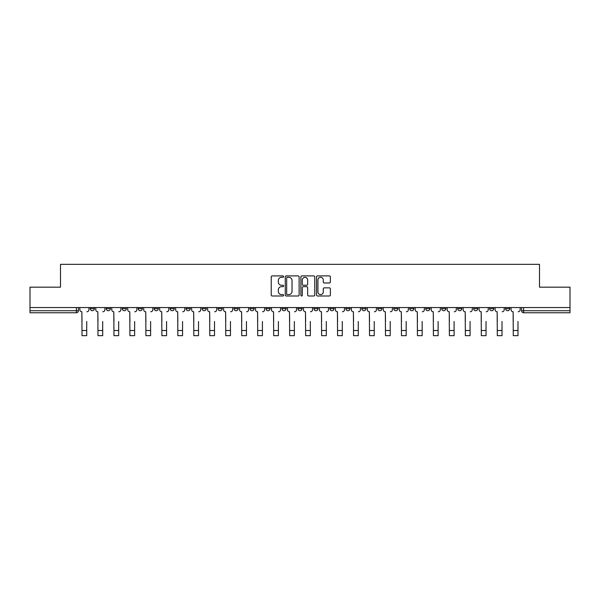 <?xml version="1.0" encoding="UTF-8"?>
<svg xmlns="http://www.w3.org/2000/svg" width="600" height="600" viewBox="0 0 600 600"><rect width="100%" height="100%" fill="white"/><g stroke="black" fill="none" stroke-linecap="round" stroke-linejoin="round"><path stroke-width="0.9" d="M283.62 276.6A0.705 0.705 0 0 0 282.915 275.895L272.235 275.895A1.005 1.005 0 0 0 271.23 276.9L271.23 294.99A1.005 1.005 0 0 0 272.235 295.995L282.915 295.995A0.705 0.705 0 0 0 283.62 295.298A0.705 0.705 0 0 0 282.915 294.593L281.535 294.593A3.218 3.218 0 0 1 278.317 291.375L278.317 289.868A3.218 3.218 0 0 1 281.535 286.65L282.915 286.65A0.705 0.705 0 0 0 283.62 285.945A0.705 0.705 0 0 0 282.915 285.24L281.535 285.24A3.218 3.218 0 0 1 278.317 282.03L278.317 280.522A3.218 3.218 0 0 1 281.535 277.305L282.915 277.305A0.705 0.705 0 0 0 283.62 276.6M505.597 307.553L505.597 308.678L509.692 308.678A2.047 2.047 0 0 1 507.645 310.725A2.047 2.047 0 0 1 505.597 308.678L505.597 307.553M409.763 307.553L409.763 308.678L413.857 308.678A2.047 2.047 0 0 1 411.81 310.725A2.047 2.047 0 0 1 409.763 308.678L409.763 307.553M393.787 307.553L393.787 308.678L397.882 308.678A2.047 2.047 0 0 1 395.835 310.725A2.047 2.047 0 0 1 393.787 308.678L393.787 307.553M377.812 307.553L377.812 308.678L381.915 308.678A2.047 2.047 0 0 1 379.86 310.725A2.047 2.047 0 0 1 377.812 308.678L377.812 307.553M345.87 307.553L345.87 308.678L349.965 308.678A2.047 2.047 0 0 1 347.918 310.725A2.047 2.047 0 0 1 345.87 308.678L345.87 307.553M313.928 308.678L313.928 307.553L313.928 308.678A2.047 2.047 0 0 0 315.975 310.725A2.047 2.047 0 0 1 313.928 308.678L318.022 308.678A2.047 2.047 0 0 1 315.975 310.725A2.047 2.047 0 0 0 318.022 308.678L318.022 307.553L318.022 308.678M297.952 308.678L297.952 307.553L297.952 308.678A2.047 2.047 0 0 0 300 310.725A2.047 2.047 0 0 1 297.952 308.678L302.048 308.678A2.047 2.047 0 0 1 300 310.725M281.978 308.678L281.978 307.553L281.978 308.678A2.047 2.047 0 0 0 284.025 310.725A2.047 2.047 0 0 1 281.978 308.678L286.072 308.678A2.047 2.047 0 0 1 284.025 310.725A2.047 2.047 0 0 0 286.072 308.678L286.072 307.553L286.072 308.678M266.01 307.553L266.01 308.678L270.105 308.678A2.047 2.047 0 0 1 268.058 310.725A2.047 2.047 0 0 1 266.01 308.678L266.01 307.553M250.035 307.553L250.035 308.678L254.13 308.678A2.047 2.047 0 0 1 252.083 310.725A2.047 2.047 0 0 1 250.035 308.678L250.035 307.553M234.06 307.553L234.06 308.678L238.155 308.678A2.047 2.047 0 0 1 236.108 310.725A2.047 2.047 0 0 1 234.06 308.678L234.06 307.553M218.085 308.678L218.085 307.553L218.085 308.678A2.047 2.047 0 0 0 220.14 310.725A2.047 2.047 0 0 1 218.085 308.678L222.188 308.678A2.047 2.047 0 0 1 220.14 310.725M186.142 308.678L186.142 307.553L186.142 308.678A2.047 2.047 0 0 0 188.19 310.725A2.047 2.047 0 0 1 186.142 308.678L190.238 308.678A2.047 2.047 0 0 1 188.19 310.725A2.047 2.047 0 0 0 190.238 308.678L190.238 307.553L190.238 308.678M170.167 308.678L170.167 307.553L170.167 308.678A2.047 2.047 0 0 0 172.215 310.725A2.047 2.047 0 0 1 170.167 308.678L174.262 308.678A2.047 2.047 0 0 1 172.215 310.725A2.047 2.047 0 0 0 174.262 308.678L174.262 307.553L174.262 308.678M154.2 308.678L154.2 307.553L154.2 308.678A2.047 2.047 0 0 0 156.248 310.725A2.047 2.047 0 0 1 154.2 308.678L158.295 308.678A2.047 2.047 0 0 1 156.248 310.725A2.047 2.047 0 0 0 158.295 308.678L158.295 307.553L158.295 308.678M138.225 308.678L138.225 307.553L138.225 308.678A2.047 2.047 0 0 0 140.273 310.725A2.047 2.047 0 0 1 138.225 308.678L142.32 308.678A2.047 2.047 0 0 1 140.273 310.725M122.25 308.678L122.25 307.553L122.25 308.678A2.047 2.047 0 0 0 124.297 310.725A2.047 2.047 0 0 1 122.25 308.678L126.345 308.678A2.047 2.047 0 0 1 124.297 310.725A2.047 2.047 0 0 0 126.345 308.678L126.345 307.553L126.345 308.678M106.282 308.678L106.282 307.553L106.282 308.678A2.047 2.047 0 0 0 108.33 310.725A2.047 2.047 0 0 1 106.282 308.678L110.377 308.678A2.047 2.047 0 0 1 108.33 310.725A2.047 2.047 0 0 0 110.377 308.678L110.377 307.553L110.377 308.678M329.37 282.983A1.005 1.005 0 0 0 330.375 281.978L330.375 276.9A1.005 1.005 0 0 0 329.37 275.895L317.513 275.895A1.005 1.005 0 0 0 316.507 276.9L316.507 294.99A1.005 1.005 0 0 0 317.513 295.995L329.37 295.995A1.005 1.005 0 0 0 330.375 294.99L330.375 288.862A1.005 1.005 0 0 0 329.37 287.858L324.3 287.858A1.005 1.005 0 0 0 323.295 288.862L323.295 291.9A2.685 2.685 0 0 1 320.603 294.593A2.685 2.685 0 0 1 317.918 291.9L317.918 279.99A2.685 2.685 0 0 1 320.603 277.305A2.685 2.685 0 0 1 323.295 279.99L323.295 281.978A1.005 1.005 0 0 0 324.3 282.983L329.37 282.983M30 307.553L30 287.175L60.51 287.175L60.51 264.345L539.49 264.345L539.49 287.175L570 287.175L570 307.553L30 307.553L30 310.725L78.427 310.725L78.427 307.553M299.123 276.9A1.005 1.005 0 0 0 298.118 275.895L286.26 275.895A1.005 1.005 0 0 0 285.255 276.9L285.255 294.99A1.005 1.005 0 0 0 286.26 295.995L298.118 295.995A1.005 1.005 0 0 0 299.123 294.99L299.123 276.9M301.882 275.895L313.74 275.895A1.005 1.005 0 0 1 314.745 276.9L314.745 294.99A1.005 1.005 0 0 1 313.74 295.995L308.67 295.995A1.005 1.005 0 0 1 307.665 294.99L307.665 287.655A1.005 1.005 0 0 0 306.66 286.65L303.293 286.65A1.005 1.005 0 0 0 302.288 287.655L302.288 295.298A0.705 0.705 0 0 1 301.582 295.995A0.705 0.705 0 0 1 300.877 295.298L300.877 276.9A1.005 1.005 0 0 1 301.882 275.895M521.572 307.553L521.572 310.725L570 310.725L570 312.772L523.62 312.772A2.047 2.047 0 0 1 521.572 310.725L521.572 307.553M570 307.553L570 310.725M78.427 310.725A2.047 2.047 0 0 1 76.38 312.772L30 312.772L30 310.725M509.692 307.553L509.692 308.678L509.692 307.553M493.717 307.553L493.717 308.678A2.047 2.047 0 0 1 491.67 310.725A2.047 2.047 0 0 1 489.623 308.678L493.717 308.678M489.623 307.553L489.623 308.678M477.75 307.553L477.75 308.678A2.047 2.047 0 0 1 475.702 310.725A2.047 2.047 0 0 1 473.655 308.678L477.75 308.678M473.655 307.553L473.655 308.678M461.775 307.553L461.775 308.678A2.047 2.047 0 0 1 459.728 310.725A2.047 2.047 0 0 1 457.68 308.678L461.775 308.678M457.68 307.553L457.68 308.678M445.8 307.553L445.8 308.678A2.047 2.047 0 0 1 443.752 310.725A2.047 2.047 0 0 1 441.705 308.678L445.8 308.678M441.705 307.553L441.705 308.678M429.832 307.553L429.832 308.678A2.047 2.047 0 0 1 427.785 310.725A2.047 2.047 0 0 1 425.737 308.678L429.832 308.678M425.737 307.553L425.737 308.678M413.857 307.553L413.857 308.678A2.047 2.047 0 0 1 411.81 310.725M397.882 307.553L397.882 308.678M381.915 308.678L381.915 307.553L381.915 308.678A2.047 2.047 0 0 1 379.86 310.725M365.94 307.553L365.94 308.678A2.047 2.047 0 0 1 363.892 310.725A2.047 2.047 0 0 1 361.845 308.678A2.047 2.047 0 0 0 363.892 310.725A2.047 2.047 0 0 0 365.94 308.678L361.845 308.678L361.845 307.553M349.965 308.678L349.965 307.553L349.965 308.678A2.047 2.047 0 0 1 347.918 310.725M333.99 307.553L333.99 308.678A2.047 2.047 0 0 1 331.942 310.725A2.047 2.047 0 0 1 329.895 308.678A2.047 2.047 0 0 0 331.942 310.725M329.895 307.553L329.895 308.678L333.99 308.678M302.048 307.553L302.048 308.678L302.048 307.553M270.105 308.678L270.105 307.553L270.105 308.678A2.047 2.047 0 0 1 268.058 310.725M254.13 308.678L254.13 307.553L254.13 308.678A2.047 2.047 0 0 1 252.083 310.725M238.155 308.678L238.155 307.553L238.155 308.678A2.047 2.047 0 0 1 236.108 310.725M222.188 307.553L222.188 308.678L222.188 307.553M206.212 308.678L206.212 307.553L206.212 308.678A2.047 2.047 0 0 1 204.165 310.725A2.047 2.047 0 0 1 202.118 308.678L206.212 308.678A2.047 2.047 0 0 1 204.165 310.725M202.118 307.553L202.118 308.678M142.32 307.553L142.32 308.678L142.32 307.553M94.403 307.553L94.403 308.678A2.047 2.047 0 0 1 92.355 310.725A2.047 2.047 0 0 1 90.308 308.678A2.047 2.047 0 0 0 92.355 310.725A2.047 2.047 0 0 0 94.403 308.678L94.403 307.553M90.308 307.553L90.308 308.678L94.403 308.678M287.362 277.305A0.705 0.705 0 0 0 286.657 278.01L286.657 293.888A0.705 0.705 0 0 0 287.362 294.593L288.817 294.593A3.218 3.218 0 0 0 292.035 291.375L292.035 280.522A3.218 3.218 0 0 0 288.817 277.305L287.362 277.305M307.665 280.043A2.685 2.685 0 0 0 304.972 277.358A2.685 2.685 0 0 0 302.288 280.043L302.288 284.235A1.005 1.005 0 0 0 303.293 285.24L306.66 285.24A1.005 1.005 0 0 0 307.665 284.235L307.665 280.043M79.815 309.705L79.815 307.553L79.815 309.705A2.047 2.047 0 0 0 81.863 311.752L82.012 321.472M81.863 311.752L82.012 335.655L86.722 335.655L86.722 321.472M88.927 309.705L88.927 307.553L88.927 309.705A2.047 2.047 0 0 1 86.88 311.752M86.722 335.655L82.012 335.655M95.782 309.705L95.782 307.553L95.782 309.705A2.047 2.047 0 0 0 97.83 311.752L97.988 321.472M97.83 311.752L97.988 335.655L102.698 335.655L102.698 321.472M104.895 309.705L104.895 307.553L104.895 309.705A2.047 2.047 0 0 1 102.847 311.752M111.757 309.705L111.757 307.553L111.757 309.705A2.047 2.047 0 0 0 113.805 311.752L113.962 321.472M113.805 311.752L113.962 335.655L118.672 335.655L118.672 321.472M120.87 309.705L120.87 307.553L120.87 309.705A2.047 2.047 0 0 1 118.823 311.752M102.698 335.655L97.988 335.655M118.672 335.655L113.962 335.655M127.733 309.705L127.733 307.553L127.733 309.705A2.047 2.047 0 0 0 129.78 311.752L129.93 321.472M129.78 311.752L129.93 335.655L134.64 335.655L134.64 321.472M136.845 309.705L136.845 307.553L136.845 309.705A2.047 2.047 0 0 1 134.797 311.752M143.7 309.705L143.7 307.553L143.7 309.705A2.047 2.047 0 0 0 145.748 311.752L145.905 321.472M145.748 311.752L145.905 335.655L150.615 335.655L150.615 321.472M152.812 309.705L152.812 307.553L152.812 309.705A2.047 2.047 0 0 1 150.765 311.752M159.675 309.705L159.675 307.553L159.675 309.705A2.047 2.047 0 0 0 161.722 311.752L161.88 321.472M161.722 311.752L161.88 335.655L166.59 335.655L166.59 321.472M168.788 309.705L168.788 307.553L168.788 309.705A2.047 2.047 0 0 1 166.74 311.752M134.64 335.655L129.93 335.655M150.615 335.655L145.905 335.655M166.59 335.655L161.88 335.655M175.65 309.705L175.65 307.553L175.65 309.705A2.047 2.047 0 0 0 177.697 311.752L177.847 321.472M177.697 311.752L177.847 335.655L182.558 335.655L182.558 321.472M184.762 309.705L184.762 307.553L184.762 309.705A2.047 2.047 0 0 1 182.715 311.752M182.558 335.655L177.847 335.655M191.618 309.705L191.618 307.553L191.618 309.705A2.047 2.047 0 0 0 193.673 311.752L193.822 321.472M193.673 311.752L193.822 335.655L198.532 335.655L198.532 321.472M200.737 309.705L200.737 307.553L200.737 309.705A2.047 2.047 0 0 1 198.683 311.752M198.532 335.655L193.822 335.655M207.593 309.705L207.593 307.553L207.593 309.705A2.047 2.047 0 0 0 209.64 311.752L209.798 321.472M209.64 311.752L209.798 335.655L214.507 335.655L214.507 321.472M216.705 309.705L216.705 307.553L216.705 309.705A2.047 2.047 0 0 1 214.657 311.752M214.507 335.655L209.798 335.655M223.567 309.705L223.567 307.553L223.567 309.705A2.047 2.047 0 0 0 225.615 311.752L225.765 321.472M225.615 311.752L225.765 335.655L230.475 335.655L230.475 321.472M232.68 309.705L232.68 307.553L232.68 309.705A2.047 2.047 0 0 1 230.632 311.752M230.475 335.655L225.765 335.655M239.542 309.705L239.542 307.553L239.542 309.705A2.047 2.047 0 0 0 241.59 311.752L241.74 321.472M241.59 311.752L241.74 335.655L246.45 335.655L246.45 321.472M248.655 309.705L248.655 307.553L248.655 309.705A2.047 2.047 0 0 1 246.608 311.752M246.45 335.655L241.74 335.655M255.51 309.705L255.51 307.553L255.51 309.705A2.047 2.047 0 0 0 257.558 311.752L257.715 321.472M257.558 311.752L257.715 335.655L262.425 335.655L262.425 321.472M264.623 309.705L264.623 307.553L264.623 309.705A2.047 2.047 0 0 1 262.575 311.752M262.425 335.655L257.715 335.655M271.485 309.705L271.485 307.553L271.485 309.705A2.047 2.047 0 0 0 273.532 311.752L273.683 321.472M273.532 311.752L273.683 335.655L278.392 335.655L278.392 321.472M280.597 309.705L280.597 307.553L280.597 309.705A2.047 2.047 0 0 1 278.55 311.752M278.392 335.655L273.683 335.655M287.46 309.705L287.46 307.553L287.46 309.705A2.047 2.047 0 0 0 289.507 311.752L289.657 321.472M289.507 311.752L289.657 335.655L294.368 335.655L294.368 321.472M296.572 309.705L296.572 307.553L296.572 309.705A2.047 2.047 0 0 1 294.525 311.752M294.368 335.655L289.657 335.655M303.428 309.705L303.428 307.553L303.428 309.705A2.047 2.047 0 0 0 305.475 311.752L305.632 321.472M305.475 311.752L305.632 335.655L310.343 335.655L310.343 321.472M312.54 309.705L312.54 307.553L312.54 309.705A2.047 2.047 0 0 1 310.493 311.752M310.343 335.655L305.632 335.655M319.403 309.705L319.403 307.553L319.403 309.705A2.047 2.047 0 0 0 321.45 311.752L321.608 321.472M321.45 311.752L321.608 335.655L326.317 335.655L326.317 321.472M328.515 309.705L328.515 307.553L328.515 309.705A2.047 2.047 0 0 1 326.468 311.752M326.317 335.655L321.608 335.655M335.377 309.705L335.377 307.553L335.377 309.705A2.047 2.047 0 0 0 337.425 311.752L337.575 321.472M337.425 311.752L337.575 335.655L342.285 335.655L342.285 321.472M344.49 309.705L344.49 307.553L344.49 309.705A2.047 2.047 0 0 1 342.442 311.752M342.285 335.655L337.575 335.655M351.345 309.705L351.345 307.553L351.345 309.705A2.047 2.047 0 0 0 353.392 311.752L353.55 321.472M353.392 311.752L353.55 335.655L358.26 335.655L358.26 321.472M360.457 309.705L360.457 307.553L360.457 309.705A2.047 2.047 0 0 1 358.41 311.752M358.26 335.655L353.55 335.655M367.32 309.705L367.32 307.553L367.32 309.705A2.047 2.047 0 0 0 369.368 311.752L369.525 321.472M369.368 311.752L369.525 335.655L374.235 335.655L374.235 321.472M376.433 309.705L376.433 307.553L376.433 309.705A2.047 2.047 0 0 1 374.385 311.752M374.235 335.655L369.525 335.655M383.295 309.705L383.295 307.553L383.295 309.705A2.047 2.047 0 0 0 385.342 311.752L385.493 321.472M385.342 311.752L385.493 335.655L390.202 335.655L390.202 321.472M392.408 309.705L392.408 307.553L392.408 309.705A2.047 2.047 0 0 1 390.36 311.752M390.202 335.655L385.493 335.655M399.263 309.705L399.263 307.553L399.263 309.705A2.047 2.047 0 0 0 401.317 311.752L401.467 321.472M401.317 311.752L401.467 335.655L406.178 335.655L406.178 321.472M408.382 309.705L408.382 307.553L408.382 309.705A2.047 2.047 0 0 1 406.327 311.752M406.178 335.655L401.467 335.655M415.237 309.705L415.237 307.553L415.237 309.705A2.047 2.047 0 0 0 417.285 311.752L417.442 321.472M417.285 311.752L417.442 335.655L422.153 335.655L422.153 321.472M424.35 309.705L424.35 307.553L424.35 309.705A2.047 2.047 0 0 1 422.303 311.752M422.153 335.655L417.442 335.655M431.213 309.705L431.213 307.553L431.213 309.705A2.047 2.047 0 0 0 433.26 311.752L433.41 321.472M433.26 311.752L433.41 335.655L438.12 335.655L438.12 321.472M440.325 309.705L440.325 307.553L440.325 309.705A2.047 2.047 0 0 1 438.278 311.752M438.12 335.655L433.41 335.655M447.188 309.705L447.188 307.553L447.188 309.705A2.047 2.047 0 0 0 449.235 311.752L449.385 321.472M449.235 311.752L449.385 335.655L454.095 335.655L454.095 321.472M456.3 309.705L456.3 307.553L456.3 309.705A2.047 2.047 0 0 1 454.252 311.752M454.095 335.655L449.385 335.655M463.155 309.705L463.155 307.553L463.155 309.705A2.047 2.047 0 0 0 465.202 311.752L465.36 321.472M465.202 311.752L465.36 335.655L470.07 335.655L470.07 321.472M472.268 309.705L472.268 307.553L472.268 309.705A2.047 2.047 0 0 1 470.22 311.752M470.07 335.655L465.36 335.655M479.13 309.705L479.13 307.553L479.13 309.705A2.047 2.047 0 0 0 481.178 311.752L481.327 321.472M481.178 311.752L481.327 335.655L486.037 335.655L486.037 321.472M488.243 309.705L488.243 307.553L488.243 309.705A2.047 2.047 0 0 1 486.195 311.752M486.037 335.655L481.327 335.655M495.105 309.705L495.105 307.553L495.105 309.705A2.047 2.047 0 0 0 497.153 311.752L497.303 321.472M497.153 311.752L497.303 335.655L502.013 335.655L502.013 321.472M504.217 309.705L504.217 307.553L504.217 309.705A2.047 2.047 0 0 1 502.17 311.752M502.013 335.655L497.303 335.655M511.072 309.705L511.072 307.553L511.072 309.705A2.047 2.047 0 0 0 513.12 311.752L513.278 321.472M513.12 311.752L513.278 335.655L517.987 335.655L517.987 321.472M520.185 309.705L520.185 307.553L520.185 309.705A2.047 2.047 0 0 1 518.138 311.752M517.987 335.655L513.278 335.655M76.38 307.553L76.38 312.772M523.62 307.553L523.62 312.772M86.722 330.487L82.012 330.487M102.698 330.487L97.988 330.487M118.672 330.487L113.962 330.487M134.64 330.487L129.93 330.487M150.615 330.487L145.905 330.487M166.59 330.487L161.88 330.487M182.558 330.487L177.847 330.487M198.532 330.487L193.822 330.487M214.507 330.487L209.798 330.487M230.475 330.487L225.765 330.487M246.45 330.487L241.74 330.487M262.425 330.487L257.715 330.487M278.392 330.487L273.683 330.487M294.368 330.487L289.657 330.487M310.343 330.487L305.632 330.487M326.317 330.487L321.608 330.487M342.285 330.487L337.575 330.487M358.26 330.487L353.55 330.487M374.235 330.487L369.525 330.487M390.202 330.487L385.493 330.487M406.178 330.487L401.467 330.487M422.153 330.487L417.442 330.487M438.12 330.487L433.41 330.487M454.095 330.487L449.385 330.487M470.07 330.487L465.36 330.487M486.037 330.487L481.327 330.487M502.013 330.487L497.303 330.487M517.987 330.487L513.278 330.487"/></g></svg>
